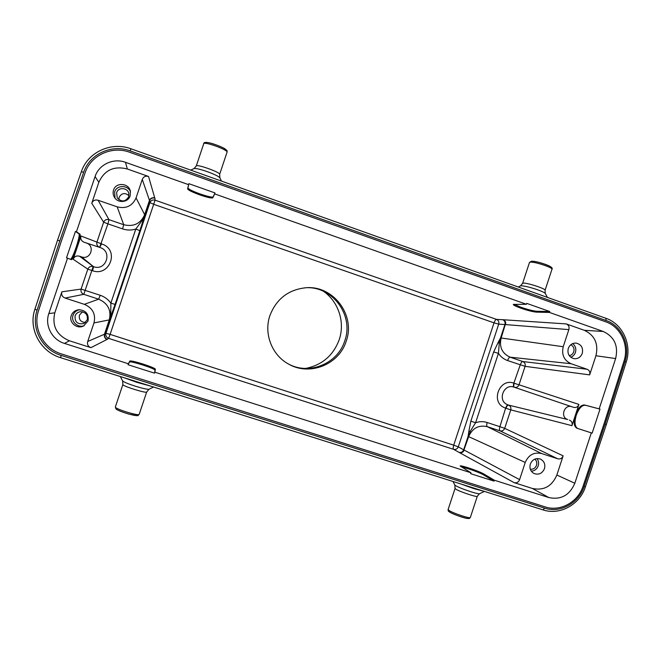 <?xml version="1.0" encoding="UTF-8"?>
<svg xmlns="http://www.w3.org/2000/svg" width="661" height="661" viewBox="0 0 661 661"><rect width="100%" height="100%" fill="white"/><g stroke="black" fill="none" stroke-linecap="round" stroke-linejoin="round"><path stroke-width="0.99" d="M606.104 320.519L605.873 318.263L130.985 148.799L130.093 150.865L606.104 320.519C621.671 325.708 630.553 345.166 624.984 361.575L605.079 424.147L606.327 424.61L585.398 486.868C579.821 504.574 559.859 515.588 543.036 509.895L544.623 508.152C560.222 513.44 578.887 503.12 584.109 486.521L585.398 486.868M305.605 368.441C322.089 365.103 333.284 355.519 339.209 339.704C345.216 322.304 338.531 301.631 323.403 291.245M305.44 287.775C332.433 285.767 354.172 315.413 344.786 340.762C337.829 363.781 308.811 375.688 287.94 363.707M346.224 341.126C339.159 364.541 309.48 376.481 288.436 363.988C271.878 355.073 263.599 333.582 269.919 315.537C276.422 298.863 288.452 289.592 306.01 287.742C333.417 285.296 355.775 315.363 346.224 341.126M84.228 242.281L99.646 247.379C97.291 246.322 96.382 244.562 96.936 242.1L81.006 236.018C80.27 238.976 81.344 241.067 84.228 242.281L86.219 242.951C95.531 245.727 90.615 260.302 81.518 256.881L79.527 256.22C76.486 255.452 74.371 256.468 73.164 259.269L77.089 247.644C74.429 255.303 72.545 259.302 71.429 259.657L67.529 258.195L48.84 313.562C44.518 325.493 52.021 339.746 64.464 343.414L128.366 363.757L129.82 361.022C130.936 360.658 135.323 361.666 142.991 364.046C150.592 366.541 154.724 368.243 155.376 369.169L154.872 372.193L470.954 472.772L460.114 465.988C460.32 465.559 462.997 466.162 468.17 467.781C475.152 470.07 480.208 472.053 483.348 473.722L494.321 480.208L548.878 497.568C560.974 500.047 569.625 495.271 574.822 483.249L591.314 432.864L576.937 428.221C573.888 426.543 573.384 422.148 575.434 415.042C577.995 408.068 581.044 404.714 584.572 404.978L600.014 409.101L592.14 433.137L591.314 432.864M519.596 479.638L525.239 462.452C528.544 454.884 534.005 451.909 541.615 453.537L557.727 458.792L500.013 430.848C499.311 430.27 499.278 428.882 499.906 426.7L504.69 428.361C503.74 430.485 502.178 431.319 500.013 430.848L487.248 426.659C478.589 424.792 472.392 428.113 468.649 436.632L463.956 449.976C463.055 452.116 461.576 453 459.519 452.636L514.118 482.637C516.704 483.232 518.53 482.233 519.596 479.638L464.212 450.091C463.262 452.24 461.7 453.091 459.519 452.636L453.653 449.34C453.041 448.745 453.066 447.348 453.71 445.167L458.288 446.861C457.354 448.968 455.809 449.794 453.653 449.34L108.586 338.358C106.297 337.366 105.421 335.672 105.958 333.284L149.915 202.613C150.923 200.39 152.641 199.581 155.062 200.167L110.106 334.375L453.71 445.167L494.023 322.849L153.839 204.348L149.915 202.613L149.642 200.614L143.338 219.749L142.09 220.567L144.751 214.784L149.477 200.407C150.51 198.143 152.261 197.3 154.74 197.903L154.897 198.118C152.427 197.515 150.675 198.35 149.642 200.614L149.56 200.498C150.584 198.234 152.311 197.366 154.74 197.903L148.543 176.47L127.3 168.976C113.915 165.655 104.43 170.108 98.828 182.337L91.763 203.266L103.645 222.195C104.694 219.915 106.471 219.072 108.982 219.667L107.908 223.872L103.645 222.195L96.936 242.1L103.835 244.76C119.377 252.155 108.677 276.843 92.565 270.721L87.822 269.143C88.871 266.854 90.656 265.995 93.176 266.573L83.823 294.327C81.46 293.286 80.551 291.542 81.096 289.08L61.886 291.823L54.797 312.835C51.831 326.013 56.697 335.334 69.397 340.787L90.929 347.653L107.148 339.399C106.983 338.49 104.793 340.712 104.578 334.202L109.404 319.858L110.767 313.661L110.866 303.135L115.064 304.399L111.246 315.132L110.767 313.661M514.118 482.637L532.394 488.471C543.796 490.809 551.952 486.339 556.843 475.036L563.139 455.834L504.69 428.361L510.771 409.87L571.947 425.667L578.912 404.416L519.017 384.801C518.059 386.925 516.505 387.743 514.349 387.263C513.614 386.784 513.556 385.454 514.192 383.289L519.017 384.801L525.082 366.343L589.662 374.878L595.933 355.742C598.659 343.778 594.776 335.292 584.274 330.285L566.229 323.915L503.31 319.742C505.318 320.692 506.062 322.312 505.549 324.592L568.848 329.608C569.526 326.898 568.65 324.997 566.229 323.915M494.321 480.208L494.023 481.109L483.067 474.598C479.927 472.921 474.862 470.938 467.881 468.641L461.246 466.831M494.023 481.109L470.649 473.681L470.954 472.772M61.258 241.372L85.12 172.761C90.797 155.261 112.023 145.56 129.581 152.237L605.881 321.866C620.795 326.831 629.297 345.472 623.967 361.187L604.047 423.792L583.068 486.199C578.061 502.104 560.181 511.978 545.251 506.913L61.589 353.982C43.486 348.678 32.447 328.013 38.586 310.571L61.258 241.372M599.18 408.82L615.631 358.568C618.531 345.835 614.424 336.813 603.295 331.492L549.465 312.438L536.501 312.141C532.923 311.835 527.668 310.505 520.728 308.142C515.646 306.307 513.184 305.068 513.333 304.424L526.412 304.275L526.71 303.366L549.762 311.538L549.465 312.438M526.412 304.275L214.66 193.888L212.834 197.804C211.669 198.407 207.314 197.432 199.762 194.863C192.244 192.111 188.203 190.128 187.625 188.897L188.839 183.667L214.982 192.929L214.66 193.888M188.517 184.634L125.499 162.317C113.411 157.748 98.853 164.515 95.077 176.561L76.445 231.771L80.014 234.201C80.601 235.423 79.626 239.902 77.089 247.644L81.006 236.018M67.529 258.195L66.513 257.856L75.437 231.433L76.445 231.771M154.872 372.193L154.55 373.151L128.044 364.723L128.366 363.757M544.623 508.152L61.151 355.411C42.246 349.884 30.712 328.302 37.115 310.083L59.796 240.893L57.532 240.174L81.361 171.686C87.706 152.137 111.403 141.338 130.985 148.799L605.873 318.263C622.654 323.89 632.123 344.637 626.207 362.096L624.984 361.575M600.014 409.101L585.373 405.251C581.862 405.094 578.813 408.448 576.227 415.306C574.293 422.148 574.74 426.519 577.565 428.427M567.692 419.528L508.491 405.077C510.507 405.994 511.267 407.597 510.771 409.87L505.971 408.275C506.756 406.151 507.59 405.086 508.491 405.077L567.692 419.528C559.884 417.256 564.279 403.854 571.872 406.763L573.533 407.325C576.07 407.953 577.863 406.978 578.912 404.416M571.947 425.667C572.624 422.974 571.757 421.115 569.352 420.082M557.727 458.792C560.28 459.395 562.081 458.412 563.139 455.834M458.949 452.347C461.147 452.81 462.725 451.967 463.667 449.827L468.095 436.392L468.781 431.658L470.467 430.98L468.385 436.516L525.239 462.452M470.467 430.98L475.573 422.767L470.863 421.123L493.66 351.941L498.27 342.167L499.229 343.662L498.435 353.354L493.66 351.941M544.466 468.674C545.523 464.253 544.143 461.056 540.343 459.065C535.74 457.784 532.394 459.461 530.312 464.096C529.287 468.211 530.477 471.334 533.89 473.45C538.674 475.152 542.202 473.557 544.466 468.674M468.781 431.658L470.863 421.123M468.095 436.392L463.956 449.976L458.288 446.861L498.725 324.138L494.023 322.849C494.808 320.709 495.626 319.552 496.485 319.379C498.485 320.312 499.229 321.899 498.725 324.138L504.946 324.526L500.534 337.903L498.27 342.167M143.338 219.749L139.859 230.681L135.794 229.053L142.09 220.567M107.388 339.366C105.049 338.349 104.157 336.623 104.711 334.185L104.471 334.21C103.917 336.656 104.81 338.382 107.148 339.399L108.586 338.358L110.106 334.375L105.958 333.284L104.711 334.185L111.246 315.132M61.886 291.823C61.143 294.789 62.225 296.872 65.133 298.061L84.344 304.333C92.747 308.009 95.961 314.206 93.978 322.923L87.723 341.489C86.988 344.439 88.053 346.496 90.929 347.653M88.012 320.99C89.053 314.272 86.095 310.513 79.138 309.712C75.271 310.083 72.636 312.042 71.239 315.57C68.554 322.469 77.13 329.583 83.691 325.914L88.012 320.99M70.578 259.335C71.793 258.459 73.644 254.452 76.131 247.321C78.618 239.679 79.584 235.192 79.039 233.87L75.437 231.433M148.543 176.47C145.56 175.669 143.47 176.652 142.28 179.428L136.059 197.903C132.382 206.009 126.094 208.992 117.187 206.852L98.117 200.266C95.085 199.465 92.97 200.465 91.763 203.266M130.159 195.846L130.341 191.128C128.755 182.932 115.815 182.081 113.552 190.062C112.75 192.64 113.072 195.102 114.51 197.441C118.096 203.538 128.251 202.481 130.159 195.846M188.839 183.667L187.931 187.972C188.509 189.203 192.549 191.203 200.068 193.946C207.62 196.515 211.974 197.499 213.148 196.879L214.982 192.929M514.084 304.25L521.008 307.282C527.949 309.645 533.204 310.967 536.79 311.265L549.762 311.538M589.662 374.878C590.331 372.184 589.472 370.309 587.075 369.251L571.079 363.724C564.031 360.427 561.412 354.759 563.23 346.719L568.848 329.608M582.283 353.354C583.332 347.777 581.259 344.356 576.062 343.084C572.327 343.001 569.724 344.802 568.262 348.471C567.196 353.726 569.071 357.122 573.888 358.659C577.879 359.039 580.672 357.271 582.283 353.354M154.897 198.118L155.062 200.167L496.485 319.379L503.318 319.742C503.409 320.585 505.285 318.503 505.268 324.551L501.137 338.002L563.23 346.719M500.534 337.903L499.229 343.662M587.075 369.251L522.81 361.526C524.817 362.459 525.578 364.071 525.082 366.343L507.59 360.559C503.773 359.212 500.724 356.816 498.435 353.354L475.573 422.767C479.465 421.379 483.34 421.297 487.19 422.519L499.906 426.7L505.632 408.159C506.417 406.036 507.251 404.97 508.152 404.97L507.185 404.582C497.188 400.359 503.897 383.215 514.01 387.148L571.872 406.763M572.641 343.621C575.45 345.835 576.384 348.76 575.434 352.379C574.583 354.767 573.021 356.386 570.74 357.237M569.27 355.668C571.443 355.263 572.938 353.966 573.748 351.792C574.508 348.595 573.525 346.248 570.79 344.736M115.022 198.151L114.626 191.971C116.666 184.783 128.118 184.799 130.506 191.971M128.655 196.862L128.763 193.326C127.507 187.46 118.245 186.947 116.625 192.673L117.253 197.92C121.624 202.249 125.425 201.894 128.655 196.862M118.889 199.696L119.129 197.259C121.69 192.979 124.954 192.458 128.928 195.681M84.244 325.617C77.932 328.294 70.636 321.552 73.065 315.264C74.239 312.19 76.478 310.34 79.774 309.703M87.235 319.85C87.979 314.892 85.781 312.174 80.65 311.678C77.924 312 76.065 313.413 75.09 315.917C74.71 322.163 77.668 324.683 83.964 323.485L87.235 319.85M85.5 322.477C80.782 322.147 78.75 319.709 79.403 315.148L82.501 311.81M536.963 458.577C538.591 460.725 539.004 463.138 538.219 465.831C536.947 469.112 534.642 470.896 531.304 471.186M530.312 469.236C533.262 469.484 535.327 468.162 536.517 465.278C537.195 462.816 536.641 460.767 534.856 459.114M154.55 373.151L155.062 370.094C154.41 369.169 150.287 367.458 142.685 364.963C135.018 362.583 130.63 361.584 129.515 361.955L128.044 364.723M69.397 340.787L64.464 343.414M548.878 497.568L532.394 488.471M483.348 473.722L483.067 474.598M59.796 240.893L83.658 172.29C89.582 154.005 111.759 143.883 130.093 150.865M605.079 424.147L584.109 486.521M61.151 355.411L60.589 357.692L543.036 509.895L60.605 357.692C40.387 351.792 28.043 328.732 34.893 309.257L37.115 310.083M60.572 357.675C40.404 351.768 28.084 328.732 34.909 309.274L57.532 240.183L81.361 171.686L83.658 172.29M57.548 240.191L34.893 309.249M483.745 491.189L474.036 488.677L460.75 483.935M454.768 484.943L455.693 485.711C459.015 487.529 464.22 489.586 471.31 491.891C476.317 493.437 479.093 494.04 479.638 493.684L484.422 491.404M479.44 493.784L477.316 496.254C478.2 497.807 459.8 491.759 455.867 489.206L455.074 488.388M448.15 509.408L449.009 510.416C453.066 513.3 471.153 519.191 470.368 517.381L477.275 496.361M449.48 511.878C452.934 514.729 472.714 520.843 468.046 517.629M149.956 385.892L136.794 382.322L123.929 377.679M120.335 376.547L122.599 380.885C123.615 382 127.904 383.785 135.48 386.239C143.09 388.561 147.626 389.552 149.097 389.222L153.517 387.015M149.039 389.255L146.684 391.99C146.907 393.7 122.566 386.14 122.88 384.586L122.888 384.495M139.198 414.323C136.687 415.992 141.057 416.455 128.474 413.993C121.36 411.762 117.204 410.076 115.989 408.928L115.378 407.135C115.84 409.266 139.331 416.339 139.198 414.323L146.684 391.99M116.336 408.969C116.774 410.869 137.521 417.091 137.306 415.265M584.572 404.978L585.373 405.251M556.843 475.036L574.822 483.249M505.632 408.159L504.285 407.622C490.231 401.714 499.666 377.646 513.853 383.173L520.24 364.889C521.025 362.757 521.884 361.633 522.81 361.526L510.118 357.18C509.218 357.295 508.375 358.427 507.59 360.559M487.19 422.519C486.554 424.709 486.57 426.089 487.248 426.659L541.615 453.537M571.079 363.724L510.118 357.18C502.079 353.453 499.088 347.058 501.137 338.002L504.946 324.526C505.458 322.246 504.698 320.626 502.666 319.668M139.859 230.681L115.064 304.399M109.528 319.866L93.978 322.923M87.723 341.489L104.471 334.21L109.296 319.85C111.502 310.174 107.941 303.283 98.629 299.185L100.224 295.277C104.645 296.781 108.189 299.4 110.866 303.135L135.794 229.053C131.407 230.408 127.003 230.359 122.574 228.888L107.908 223.872L99.646 247.379L101.629 243.818M48.84 313.562L54.797 312.835M73.164 259.269L87.822 269.143L81.096 289.08L100.224 295.277M79.039 233.87L80.014 234.201M98.828 182.337L95.077 176.561M92.565 270.721L93.573 266.705C106.082 271.382 112.833 251.312 100.042 247.511L86.219 242.951M79.527 256.22L93.573 266.705L81.518 256.881M84.344 304.333L98.629 299.185L83.823 294.327L65.133 298.061M122.574 228.888L123.706 224.715C133.596 227.054 140.586 223.724 144.668 214.709L144.842 214.875M98.117 200.266L108.982 219.667L123.706 224.715L117.187 206.852M125.499 162.317L127.3 168.976M584.274 330.285L603.295 331.492M187.625 188.897L187.931 187.972M213.148 196.879L212.834 197.804M536.79 311.265L536.501 312.141M615.631 358.568L595.933 355.742M513.853 383.173C513.217 385.338 513.275 386.668 514.01 387.148L573.533 407.325M136.059 197.903L144.668 214.709L149.477 200.407L142.28 179.428M129.515 361.955L129.82 361.022M155.376 369.169L155.062 370.094M199.374 173.207L212.916 178.04M221.509 181.106L219.906 177.9C218.857 176.462 214.709 174.397 207.463 171.711C200.151 169.191 195.639 168.158 193.929 168.613L190.715 170.117M196.251 166.018L196.259 165.994C196.276 163.746 220.204 172.215 219.667 174.273L227.095 152.063C227.425 149.568 203.844 141.173 203.72 143.759L203.72 143.784C203.34 140.471 214.23 143.561 223.426 147.948C229.012 151.501 226.525 150.84 227.087 152.228M226.145 150.353C227.582 148.436 205.645 140.471 205.596 142.9M531.618 291.765L543.582 296.029M547.424 297.4L545.408 293.666C545.102 292.864 542.557 291.592 537.79 289.849C530.353 287.312 524.817 285.957 521.182 285.783L520.347 285.957M522.562 283.478L523.421 283.123C527.594 282.743 546.854 289.163 545.052 290.328L545.259 293.385M545.102 290.179L551.943 269.366C553.844 267.92 534.584 261.508 530.32 262.161L529.436 262.615M550.646 267.837C554.678 267.151 536.228 260.674 532.006 261.302M626.198 362.121L606.327 424.593M453.033 481.505L454.826 485.058L455.041 488.496L448.108 509.54C448.009 510.623 448.332 511.333 449.092 511.68C451.017 513.357 462.056 517.596 466.831 518.398C470.739 518.447 468.418 519.034 470.318 517.522M122.632 380.943L122.88 384.512L115.353 406.936M219.857 177.792L219.659 174.372M194.028 168.563L196.259 165.994L203.72 143.759M552.001 269.184C552.86 268.077 551.158 266.664 546.911 264.929C540.434 262.5 535.286 261.269 531.452 261.227L529.486 262.45L522.611 283.338L520.488 285.882L518.265 286.998"/></g></svg>
